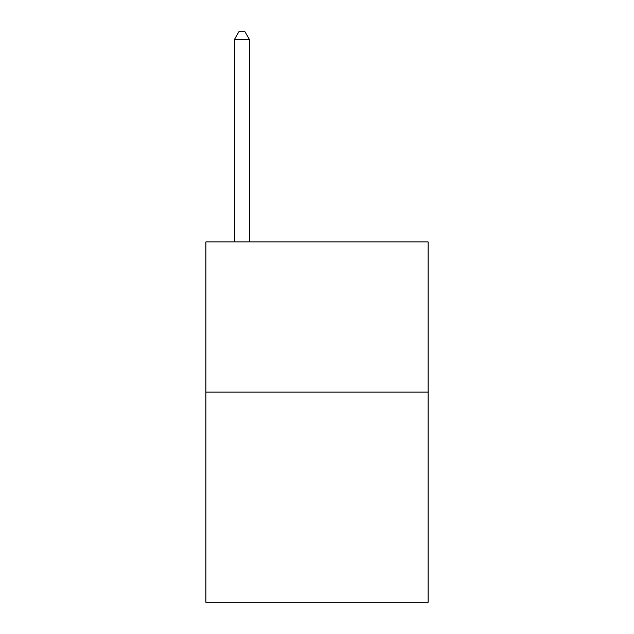 <?xml version="1.0" encoding="UTF-8"?>
<svg xmlns="http://www.w3.org/2000/svg" width="634" height="634" viewBox="0 0 634 634"><rect width="100%" height="100%" fill="white"/><g stroke="black" fill="none" stroke-linecap="round" stroke-linejoin="round"><path stroke-width="0.95" d="M428.116 392.081L428.116 602.3L205.884 602.3L205.884 241.919L428.116 241.919L428.116 392.081L205.884 392.081M249.431 241.919L249.431 39.506L234.414 39.506L234.414 241.919M234.414 39.506L238.915 31.7L244.922 31.7L249.431 39.506"/></g></svg>
